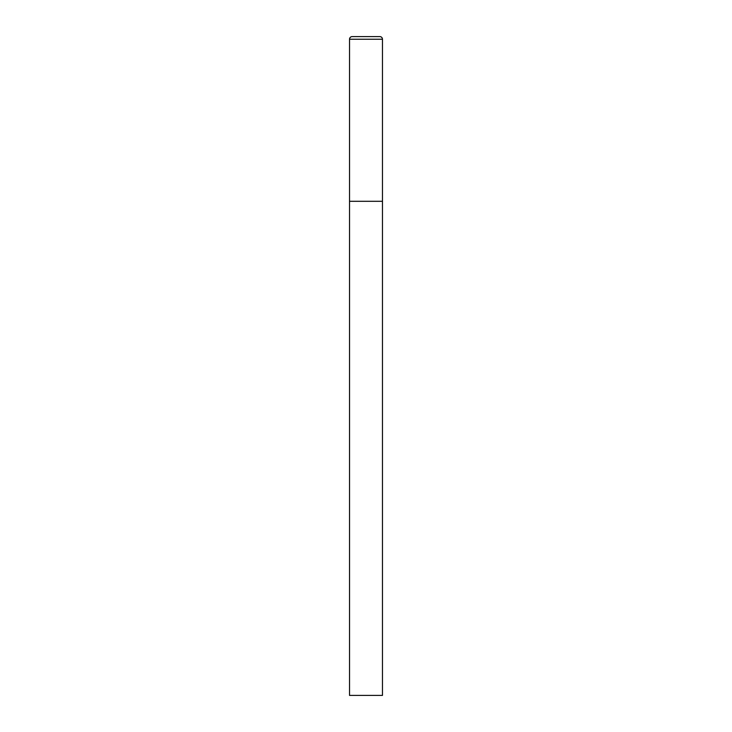 <?xml version="1.0" encoding="UTF-8"?>
<svg xmlns="http://www.w3.org/2000/svg" width="732" height="732" viewBox="0 0 732 732"><rect width="100%" height="100%" fill="white"/><g stroke="black" fill="none" stroke-linecap="round" stroke-linejoin="round"><path stroke-width="1.1" d="M349.53 39.235L349.53 695.4L382.47 695.4L382.47 201.3L349.53 201.3L382.47 201.3L382.47 39.235A2.635 2.635 0 0 0 379.835 36.6L352.165 36.6A2.635 2.635 0 0 0 349.53 39.235L382.47 39.235"/></g></svg>
